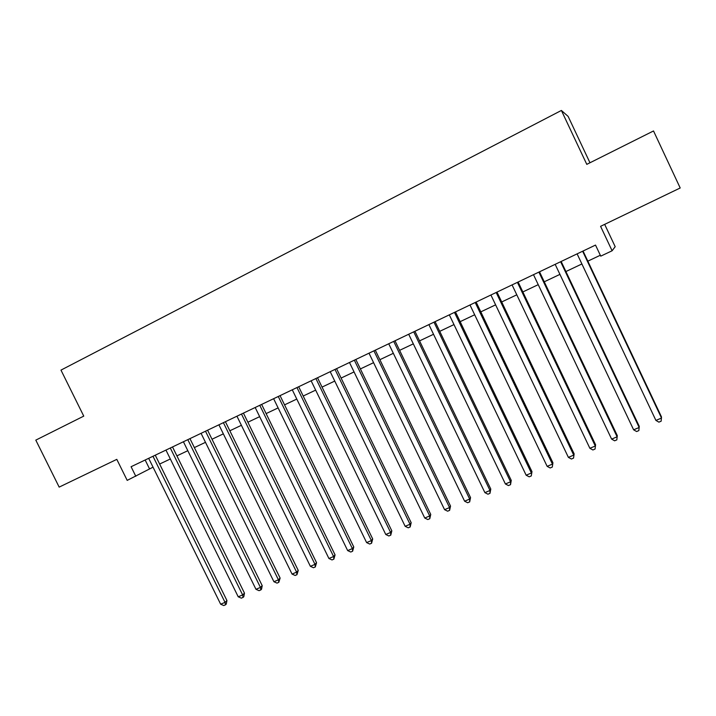 <?xml version="1.0" encoding="UTF-8"?>
<svg xmlns="http://www.w3.org/2000/svg" width="716" height="716" viewBox="0 0 716 716"><rect width="100%" height="100%" fill="white"/><g stroke="black" fill="none" stroke-linecap="round" stroke-linejoin="round"><path stroke-width="1.07" d="M589.966 162.765L568.146 116.422L561.389 110.452L60.976 370.109L83.754 416.121L35.8 440.125L59.168 487.113L116.797 459.359L127.197 480.382L153.045 467.172M604.662 224.359L615.187 246.68L612.108 250.77L600.742 256.149L595.515 245.078L131.082 466.725L135.816 476.301M561.389 110.452L586.789 164.358L653.52 130.956L680.2 187.977L600.581 226.328L612.108 250.77M159.632 464.049L170.336 458.974M176.906 455.868L187.816 450.695M194.358 447.59L205.483 442.327M212.008 439.23L223.338 433.86M229.845 430.781L241.399 425.304M247.879 422.234L259.657 416.658M266.119 413.597L278.112 407.905M284.556 404.862L296.782 399.063M303.19 396.029L315.658 390.122M322.048 387.096L334.748 381.073M341.111 378.057L354.053 371.926M360.39 368.928L373.582 362.672M379.883 359.692L393.335 353.31M399.609 350.339L413.32 343.85M419.558 340.888L433.529 334.274M439.74 331.329L453.98 324.581M460.155 321.654L474.672 314.772M480.812 311.863L495.606 304.855M501.71 301.964L516.791 294.813M522.859 291.94L538.235 284.655M544.258 281.8L559.93 274.38M565.917 271.543L581.893 263.971M587.836 261.152L600.312 255.245M145.16 460.003L149.519 468.837M582.636 251.226L661.521 418.046L655.91 420.417L577.114 253.867M583.048 251.03L661.486 416.918L661.145 421.196L658.899 422.145L655.91 420.417M560.628 261.725L639.173 427.479L633.633 429.824L555.168 264.338M561.147 261.483L639.254 426.315L638.851 430.593L636.631 431.533L633.633 429.824M538.888 272.107L617.102 436.805L611.625 439.114L533.492 274.684M539.515 271.803L617.29 435.596L616.825 439.884L614.632 440.805L611.625 439.114M617.29 435.596L616.825 439.884M517.399 282.355L595.291 446.014L589.877 448.297L512.074 284.905M518.133 282.014L595.587 444.77L595.059 449.057L592.893 449.97L589.877 448.297M595.587 444.77L595.059 449.057M496.17 292.486L573.731 455.116L568.388 457.372L490.908 295.001M497.002 292.092L574.134 453.837L573.543 458.124L571.404 459.019L568.388 457.372M574.134 453.837L573.543 458.124M475.2 302.501L552.43 464.111L547.14 466.349L469.991 304.98M476.122 302.054L552.931 462.796L552.287 467.083L550.174 467.969L547.14 466.349M552.931 462.796L552.287 467.083M454.463 312.391L531.379 473.007L526.153 475.209L449.317 314.852M455.483 311.908L531.979 471.647L531.272 475.934L529.187 476.82L526.153 475.209M531.979 471.647L531.272 475.934M433.977 322.173L510.562 481.787L505.398 483.971L428.884 324.599M435.086 321.636L511.26 480.4L510.562 481.787L510.508 484.687L508.441 485.564L505.398 483.971M511.26 480.4L510.508 484.687M413.723 331.839L489.995 490.478L484.893 492.635L408.693 334.238M414.931 331.257L490.791 489.055L489.995 490.478L489.977 493.342L487.936 494.201L484.893 492.635M490.791 489.055L489.977 493.342M393.702 341.389L469.66 499.061L464.612 501.2L388.734 343.761M394.999 340.771L470.546 497.611L469.66 499.061L469.678 501.898L467.664 502.748L464.612 501.2M470.546 497.611L469.678 501.898M373.913 350.84L449.559 507.555L444.564 509.658L369 353.176M375.291 350.178L450.534 506.069L449.559 507.555L449.612 510.356L447.625 511.197L444.564 509.658M450.534 506.069L449.612 510.356M354.348 360.175L429.681 515.95L424.749 518.035L349.489 362.493M355.816 359.468L430.746 514.428L429.681 515.95L429.779 518.715L427.81 519.548L424.749 518.035M430.746 514.428L429.779 518.715M334.999 369.402L410.026 524.246L405.149 526.305L330.201 371.694M336.556 368.659L411.181 522.698L410.026 524.246L410.161 526.985L408.218 527.808L405.149 526.305M411.181 522.698L410.161 526.985M315.881 378.531L390.596 532.453L385.772 534.494L311.129 380.796M317.51 377.753L391.831 530.869L390.596 532.453L390.766 535.156L388.842 535.971L385.772 534.494M391.831 530.869L390.766 535.156M296.97 387.553L371.38 540.571L366.61 542.585L292.271 389.799M298.679 386.738L372.696 538.96L371.38 540.571L371.586 543.238L369.68 544.044L366.61 542.585M372.696 538.96L371.586 543.238M278.264 396.476L352.379 548.59L347.663 550.586L273.628 398.696M280.054 395.626L353.776 546.952L352.379 548.59L352.621 551.239L350.733 552.027L347.663 550.586M353.776 546.952L352.621 551.239M259.774 405.301L333.584 556.529L328.921 558.498L255.182 407.494M261.635 404.415L335.061 554.864L333.584 556.529L333.862 559.142L332 559.93L328.921 558.498M335.061 554.864L333.862 559.142M241.48 414.036L314.995 564.378L310.386 566.329L236.942 416.202M243.422 413.105L316.553 562.687L314.995 564.378L315.309 566.965L313.465 567.743L310.386 566.329M316.553 562.687L315.309 566.965M223.392 422.664L296.612 572.138L292.047 574.071L218.908 424.812M225.406 421.706L298.241 570.428L296.612 572.138L296.952 574.697L295.135 575.467L292.047 574.071M298.241 570.428L296.952 574.697M205.501 431.202L278.426 579.817L273.915 581.723L201.062 433.323M207.586 430.209L280.126 578.081L278.426 579.817L278.801 582.35L276.994 583.11L273.915 581.723M280.126 578.081L278.801 582.35M187.807 439.651L260.436 587.415L255.97 589.304L183.412 441.745M189.955 438.622L262.208 585.652L260.436 587.415L260.839 589.921L259.058 590.673L255.97 589.304M262.208 585.652L261.555 589.205L260.839 589.921M170.301 448.001L242.643 594.933L238.222 596.795L165.951 450.078M172.511 446.945L244.478 593.143L242.643 594.933L243.073 597.404L241.31 598.155L238.222 596.795M244.478 593.143L243.816 596.688L243.073 597.404M152.982 456.271L225.03 602.371L220.662 604.215L148.677 458.321M155.265 455.179L226.945 600.554L225.03 602.371L225.495 604.814L223.75 605.548L220.662 604.215M226.945 600.554L226.265 604.089L225.495 604.814"/></g></svg>
